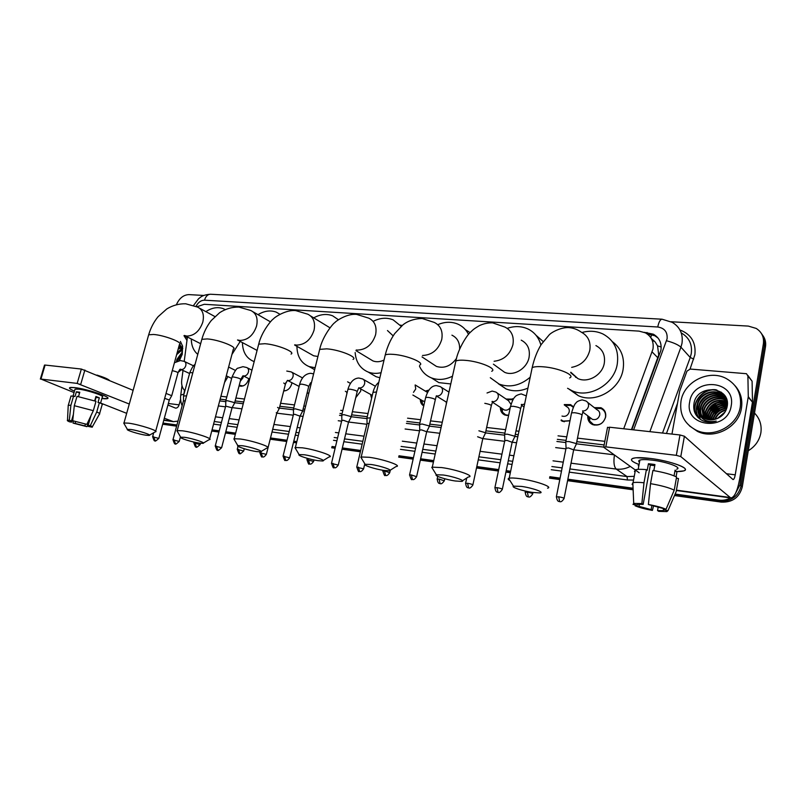 <?xml version="1.0" encoding="UTF-8"?>
<svg xmlns="http://www.w3.org/2000/svg" width="806" height="806" viewBox="0 0 806 806"><rect width="100%" height="100%" fill="white"/><g stroke="black" fill="none" stroke-linecap="round" stroke-linejoin="round"><path stroke-width="1.21" d="M228.007 376.634L224.552 382.477M248.772 378.629L248.591 379.465C246.717 384.522 243.724 386.719 239.614 386.034L239.08 385.812M291.903 382.699L291.671 384.009C290.2 388.432 287.541 390.759 283.692 390.981M308.92 392.814L306.995 393.378M360.897 389.026L360.635 391.263L355.728 397.701M346.862 393.771L346.671 391.978M371.596 398.365L370.548 394.406M423.744 405.912C421.467 404.562 420.319 402.396 420.299 399.423M446.363 403.806L446.242 402.023M508.596 415.503L504.949 415.06C501.846 413.639 500.314 411.09 500.375 407.393M569.963 420.803L562.578 421.347L561.107 420.551M594.324 407.645L600.954 407.715C604.651 409.589 606.213 412.702 605.638 417.065C603.382 423.634 599.06 426.152 592.692 424.631C589.126 422.908 587.493 419.976 587.796 415.856M631.451 429.628L658.734 354.993L657.555 345.865L655.207 342.036L651.258 338.399M623.703 428.772L652.981 349.048C653.968 341.734 651.429 336.324 645.344 332.818L639.057 331.125L204.261 304.295L196.916 306.764M220.149 399.161L226.043 399.867M235.14 400.945L243.724 401.972M279.833 406.274L293.747 407.937M303.106 409.055L304.849 409.257M339.991 413.448L342.066 413.69M351.638 414.838L367.264 416.702M406.849 421.417L419.886 422.969M429.82 424.158L441.537 425.548M485.917 430.837L504.899 433.104M515.276 434.343L518.248 434.696M557.339 439.351L566.074 440.388M576.804 441.668L604.147 444.932M577.509 438.132L604.832 441.325M220.904 396.28L226.808 396.975M235.896 398.033L244.48 399.041M280.589 403.282L294.502 404.914M303.862 406.012L305.605 406.214M340.747 410.345L342.812 410.586M352.383 411.705L368.01 413.538M407.584 418.183L420.621 419.714M430.555 420.883L442.262 422.263M486.643 427.462L505.614 429.689M515.991 430.908L518.963 431.26M558.034 435.845L566.769 436.872M183.012 370.438L181.723 380.2C181.219 384.754 182.287 388.25 184.927 390.709M187.425 336.999L184.211 361.37M564.311 404.562L570.567 404.622L573.519 406.829L570.567 404.622M506.027 399.03L513.341 399.131M425.296 391.112L428.893 390.064M730.599 497.917C726.881 499.922 722.952 500.657 718.821 500.123L720.06 501.12L674.793 494.824L720.06 501.12C731.173 501.574 738.195 496.526 741.097 485.978C738.195 496.526 731.173 501.574 720.06 501.12L721.279 502.098L674.481 495.569M633.113 489.03L567.726 479.933L633.113 489.03M559.948 478.855L549.692 477.424L559.948 478.855M510.49 471.973L506.067 471.359L510.49 471.973M498.551 470.321L476.658 467.268L498.551 470.321M433.598 461.284L420.47 459.46L433.598 461.284M413.287 458.463L398.829 456.448L413.287 458.463M360.534 451.128L342.197 448.579L360.534 451.128M335.276 447.612L331.87 447.139L335.276 447.612M296.679 442.242L293.636 441.819L296.679 442.242M286.865 440.882L270.353 438.585L286.865 440.882M235.483 433.739L225.63 432.369L235.483 433.739M219.061 431.452L211.897 430.454L219.061 431.452M176.786 425.578L162.852 423.634L176.786 425.578M671.197 321.755L748.321 326.087L756.199 328.425C761.801 332.032 764.189 337.16 763.383 343.819L764.441 345.311L741.097 485.978L764.441 345.311C765.096 340.908 764.108 337.009 761.479 333.593C764.108 337.009 765.096 340.908 764.441 345.311L765.488 346.792L742.255 487.015C739.364 497.524 732.372 502.551 721.279 502.098M762.536 335.105C765.156 338.51 766.143 342.409 765.488 346.792M633.143 489.806L567.585 480.668M559.807 479.58L549.551 478.149M510.349 472.689L505.926 472.074M498.4 471.026L476.507 467.974M433.447 461.969L420.319 460.135M413.135 459.138L398.678 457.123M360.373 451.773L342.046 449.224M335.125 448.257L331.709 447.783M296.527 442.877L293.475 442.454M286.714 441.507L270.191 439.199M235.332 434.343L225.479 432.973M218.91 432.056L211.736 431.049M176.625 426.162L162.691 424.218M631.833 429.669L660.92 350.278C661.887 343.054 659.368 337.704 653.364 334.208L644.266 332.324M647.168 333.926L654.774 335.719L657.988 337.976M763.383 343.819L739.928 484.93L734.74 494.834M176.423 304.678C179.305 298.21 183.476 294.855 188.936 294.613L203.777 295.449M718.821 500.123L675.126 494.068M633.073 488.235L567.877 479.197M560.099 478.119L549.843 476.699M510.641 471.258L506.218 470.644M498.702 469.606L476.809 466.573M433.749 460.599L420.621 458.775M413.438 457.778L398.99 455.773M360.685 450.463L342.359 447.924M335.437 446.967L332.022 446.494M296.84 441.617L293.787 441.194M287.027 440.247L270.504 437.96M235.644 433.124L225.791 431.764M219.222 430.847L212.059 429.86M176.937 424.984L163.003 423.059M179.073 345.784L180.232 345.008M219.685 400.914L225.781 401.64M234.677 402.718L243.261 403.746M279.38 408.088L293.485 409.791M302.653 410.889L304.396 411.1M339.538 415.332L341.804 415.604M351.184 416.732L367.002 418.626M406.395 423.372L419.624 424.964M429.376 426.132L441.094 427.543M484.809 403.322C489.544 404.219 491.68 405.126 491.227 406.023L485.484 432.893L504.637 435.19M514.883 436.419L517.815 436.771M556.906 441.476L565.812 442.544M576.512 443.834L603.563 447.088M650.049 458.413C667.64 460.448 687.639 467.057 685.201 469.938C684.475 471.036 681.725 471.57 676.929 471.55L683.669 470.906C692.011 468.86 670.501 460.75 650.049 458.413L636.226 457.758C629.043 458.695 629.99 460.951 639.067 464.528C631.733 461.717 629.708 459.642 632.992 458.312C636.105 457.405 641.788 457.435 650.049 458.413M671.962 434.081L679.71 391.051L686.964 371.133L690.198 369.057L746.487 373.712L747.897 375.969L748.28 396.663L752.461 402.164L739.686 478.895C737.399 491.186 734.417 497.534 730.77 497.947L680.788 456.589L676.335 455.34L679.972 434.968L684.405 436.227L733.027 479.58C733.923 479.479 734.669 477.898 735.243 474.835L748.28 396.663M747.807 375.354L752.089 381.198L752.492 401.66M607.452 427.684L609.588 427.22L605.82 446.867L676.335 455.34M605.82 446.867L603.765 447.31L639.198 472.79M609.588 427.22L679.972 434.968M648.387 504.506L666.038 509.271C662.048 507.518 656.165 505.926 648.387 504.506L650.523 483.65L652.92 470.482C663.58 472.276 671.469 474.452 676.577 477.031L674.239 490.149L666.038 509.271M664.184 508.999L663.217 510.631L657.545 510.561L658.129 507.337M654.754 465.656L650.331 465.163L643.158 504.405L637.677 504.355L636.921 504.999L632.992 504.425L633.718 503.438L641.858 503.559L643.158 504.405M634.453 471.53L635.471 469.767C637.526 469.193 641.163 469.152 646.402 469.636L647.248 470.261L648.437 463.732L651.601 464.075L654.946 464.548L653.847 470.623M639.501 462.211C638.352 461.264 638.483 460.548 639.893 460.075C642.17 459.42 646.311 459.45 652.316 460.155C667.086 461.858 682.642 467.712 676.627 469.203M638.785 466.049L638.211 465.455L638.886 465.546M663.993 510.027L668.023 510.611L676.184 491.589L678.501 478.522L676.365 478.24M678.501 478.522L678.289 479.731M676.184 491.589L675.619 492.919M632.075 484.386L633.063 482.734C635.108 482.22 638.755 482.23 643.994 482.764L641.858 503.559M646.402 469.636L643.994 482.764M668.023 510.611L666.905 511.598L658.774 511.367L657.545 510.561M651.832 505.775L651.137 509.614L652.376 510.42L653.515 506.148M652.376 510.42C644.85 509.029 639.098 507.488 635.098 505.775L639.017 506.349L639.41 504.203M635.047 504.727L635.098 505.775M651.137 509.614L639.017 506.349M676.093 476.769L677 471.671L675.075 470.15L674.058 475.842M650.523 483.65C661.202 485.484 669.111 487.66 674.239 490.149M648.437 463.732L650.331 465.163M674.854 471.399L677 471.671M754.507 413.065C759.806 418.566 761.922 425.165 760.864 432.842C759.413 440.499 755.212 446.474 748.26 450.766M680.999 401.146C683.77 381.802 709.018 368.936 726.307 378.568C737.077 384.794 741.742 394.174 740.301 406.718C737.732 425.89 713.199 438.716 696.223 430.213C684.415 423.966 679.347 414.284 680.999 401.146M735.022 385.701C740.573 392.008 742.719 399.454 741.47 408.027C738.911 427.15 714.459 439.915 697.522 431.432L689.553 425.931M702.55 420.661C706.922 422.505 711.497 422.646 716.252 421.075C707.265 422.777 701.25 419.855 698.228 412.309L704.565 418.505C708.998 420.45 713.542 420.329 718.176 418.133C722.982 415.664 725.964 411.896 727.113 406.829C731.455 386.195 697.089 383.565 694.037 403.232C692.767 411.05 695.598 416.853 702.55 420.661M731.193 405.861C727.556 432.076 683.901 427.311 689.684 401.962C692.999 376.533 736.372 379.948 731.193 405.861M725.088 397.64L722.055 395.555C713.209 390.709 700.847 396.965 699.276 406.305C698.56 410.163 699.407 413.659 701.814 416.793M724.916 397.418L721.682 395.142C712.826 390.285 700.454 396.552 698.883 405.902C698.147 409.871 699.054 413.448 701.603 416.611M725.712 398.567L723.556 397.207C714.731 392.371 702.419 398.587 700.867 407.896C700.213 411.312 700.837 414.496 702.741 417.468M725.561 398.325L723.183 396.794C714.358 391.958 702.026 398.184 700.464 407.504C699.799 411.02 700.474 414.294 702.5 417.307M726.256 399.544L725.037 398.839C716.252 394.023 703.981 400.209 702.439 409.478L703.729 418.072M726.125 399.292L724.665 398.436C715.869 393.61 703.588 399.806 702.046 409.085L703.477 417.931M726.73 400.582L726.508 400.461C717.753 395.655 705.532 401.811 703.991 411.05L704.787 418.606M726.619 400.31L726.146 400.058C717.38 395.242 705.139 401.408 703.608 410.657L704.515 418.485M727.113 401.67C716.302 398.859 709.109 402.506 705.532 412.601L705.915 419.06M727.022 401.388C716.111 398.365 708.827 401.972 705.149 412.219L705.633 418.949M727.355 402.799C717.018 400.864 710.247 404.642 707.063 414.153L707.134 419.422M727.334 402.516C716.856 400.35 709.975 404.098 706.691 413.77L706.822 419.342M727.405 403.987C717.662 402.929 711.386 406.829 708.585 415.684L708.444 419.694M708.776 421.417L708.948 422.012M727.395 403.685C717.501 402.406 711.104 406.284 708.212 415.302L708.101 419.634M708.484 421.357L708.665 421.921M727.334 405.287C718.297 405.035 712.554 409.005 710.096 417.196L709.854 419.855M727.365 404.955C718.146 404.511 712.262 408.461 709.723 416.823L709.492 419.825M727.133 406.728C718.912 407.211 713.733 411.201 711.587 418.707L711.416 419.876M727.203 406.355C718.761 406.657 713.431 410.657 711.214 418.334L711.013 419.886M727.103 400.995L720.544 393.892C711.668 389.026 699.265 395.313 697.684 404.693C696.908 409.015 698.006 412.803 700.958 416.047M727.324 402.396C726.146 398.305 723.768 395.333 720.161 393.469C711.275 388.613 698.862 394.9 697.281 404.29L698.228 412.309M726.609 399.262L725.289 397.832M726.69 399.444L725.118 397.61M726.579 399.292L725.934 398.738M726.408 399.071L725.783 398.507M726.73 408.34C719.698 409.408 715.174 413.206 713.179 419.714M726.861 407.917C719.355 408.904 714.64 412.853 712.716 419.775M726.015 410.224C720.967 411.523 717.37 414.546 715.244 419.271M726.236 409.72C720.665 410.979 716.816 414.224 714.69 419.422M724.594 412.702L718.045 418.193M725.068 411.977L717.219 418.576M726.931 407.635L724.372 408.279M713.149 418.113L712.494 419.805M727.274 405.861L723.093 406.698M711.617 416.752L710.59 419.886M710.308 421.619L710.257 422.163M727.395 404.249L721.793 405.106M710.086 415.382L708.867 419.755M727.072 402.708L720.483 403.504M708.534 413.992L707.245 419.452M707.235 421.054L707.305 421.921M725.692 401.136L719.164 401.882M706.963 412.591L705.713 418.374M705.814 420.641L705.985 421.76M723.456 394.043L719.456 393.137M718.569 393.056L712.353 393.64M698.993 405.398L697.946 410.889M697.946 411.665L700.273 419.352M721.229 392.149L710.952 391.948M697.361 403.917C695.568 409.045 696.162 413.911 699.165 418.515M715.839 389.741C700.857 387.958 688.878 406.093 697.684 417.115M727.244 406.073L725.188 406.385M720.171 408.168L713.33 414.203M711.164 418.636L710.821 419.886M710.509 421.639L710.459 422.153M727.395 404.441L723.869 404.814M718.972 406.506L711.708 412.914M709.643 417.246L709.068 419.785M727.365 402.909L722.539 403.232M717.753 404.834L710.086 411.594M708.111 415.836L707.446 419.503M707.426 421.135L707.487 422.022M726.367 401.368L721.189 401.64M716.504 403.161L708.454 410.264M706.58 414.415L705.895 418.989M706.006 420.893L706.147 421.8M723.647 394.255L719.99 393.378M719.234 393.298L714.277 393.479M710.015 394.678C705.784 396.431 702.51 399.323 700.213 403.343M698.701 407.131L698.137 411.503M698.157 412.148L700.404 419.442M716.947 390.054C701.613 387.464 688.818 406.103 697.936 417.377M521.462 486.411L513.482 486.149C510.762 487.106 522.782 491.045 532.534 492.416L539.728 492.909C545.38 492.537 532.554 487.932 521.462 486.411M509.976 480.608C508.183 479.63 507.72 478.905 508.606 478.432L509.19 478.23C511.145 477.807 514.802 477.958 520.172 478.704C535.446 480.749 553.692 487.106 547.546 488.154M570.799 372.211L577.811 378.538C587.796 383.414 602.354 375.122 604.278 363.294C605.427 355.154 602.636 349.25 595.926 345.583M581.952 332.495C589.458 330.45 596.5 330.964 603.09 334.057C614.434 340.354 619.149 350.439 617.235 364.312C613.981 384.623 589.055 398.869 571.968 390.698L567.575 388.291M612.389 341.684C621.305 348.394 624.862 357.723 623.058 369.672C619.864 389.741 595.211 403.766 578.275 395.645L569.55 389.51M575.635 377.359L575.655 376.775M443.179 474.996L436.348 474.784C433.809 475.701 446.091 479.701 455.309 480.991L461.475 481.414C466.745 481.071 453.597 476.427 443.179 474.996M432.963 469.263L431.774 467.349L432.288 467.168L441.688 467.571C456.075 469.485 474.714 475.913 468.971 476.9M499.559 368.644L504.556 372.271C513.744 376.573 527.064 368.564 529.058 357.37C530.288 349.32 527.678 343.578 521.22 340.162M507.216 328.364C514.47 325.866 521.321 326.037 527.769 328.888C534.459 332.122 538.831 337.502 540.876 345.039M535.97 335.215L543.194 341.553M530.197 377.208C520.192 385.621 509.845 387.908 499.136 384.079L490.31 377.732M527.93 388.099C520.313 391.384 513.029 391.656 506.087 388.935L498.35 383.737M370.992 464.478L365.108 464.296C362.74 465.163 375.264 469.223 383.978 470.432L389.298 470.805C394.215 470.492 380.785 465.818 370.992 464.478M361.803 458.805L361.219 456.962L369.329 457.304C382.88 459.108 401.902 465.586 396.532 466.503M459.632 349.27C459.863 342.5 457.294 337.805 451.924 335.165M437.799 324.667C444.872 321.665 451.602 321.503 457.969 324.163C462.604 326.259 466.11 329.654 468.508 334.359M465.364 329.634L470.089 332.616M432.429 363.768L436.449 366.418C444.177 368.755 450.876 366.065 456.559 358.338M452.498 376.2C445.144 379.838 438.101 380.392 431.371 377.873C425.9 375.616 421.931 371.707 419.483 366.146M450.776 383.938L438.857 382.628L432.187 378.387M304.205 454.745L299.107 454.594C296.9 455.41 309.655 459.511 317.896 460.659L322.511 460.982C327.105 460.689 313.423 456.005 304.205 454.745M295.873 449.123L295.369 447.511L302.401 447.814C315.176 449.506 334.54 456.025 329.523 456.881M393.177 335.86L387.474 330.551M373.4 321.221C380.281 317.806 386.85 317.342 393.106 319.831L401.176 326.309M400.753 325.06L401.962 325.624M369.712 358.962L372.966 360.937C376.473 362.237 380.17 361.934 384.039 360.04M381.067 372.694C376.473 373.772 372.171 373.551 368.171 372.05C360.252 368.634 355.92 362.126 355.154 352.524M379.878 377.742L376.11 376.714L370.72 373.551M242.243 445.718L237.8 445.587C235.735 446.363 248.691 450.494 256.499 451.572L260.529 451.854C264.821 451.592 250.918 446.897 242.243 445.718M234.617 440.157L234.183 438.746L240.309 439.008C252.379 440.6 272.035 447.149 267.34 447.945M330.007 327.83L310.663 315.982M313.715 317.856C320.314 314.209 326.621 313.524 332.656 315.821L338.48 319.781M311.005 354.297L313.665 355.799L317.927 356.474M315.146 367.717L309.101 366.589C301.152 363.163 297.092 356.413 296.93 346.328M314.622 369.813L313.02 368.745M184.584 437.315L180.695 437.205C178.771 437.93 191.919 442.091 199.314 443.109L202.84 443.36C206.87 443.119 192.765 438.424 184.584 437.315M177.562 431.815L177.199 430.585L182.559 430.817C193.954 432.318 213.892 438.877 209.479 439.623M258.001 314.662C264.328 310.844 270.373 309.988 276.166 312.103L279.974 314.29M255.955 349.814L257.064 350.499M254.192 361.592L253.789 361.461C246.455 358.378 242.666 352.091 242.425 342.6M130.814 429.487L127.388 429.376C125.595 430.072 138.904 434.243 145.906 435.21L149.019 435.431C152.808 435.21 138.531 430.525 130.814 429.487M124.305 424.047L123.983 422.979L128.708 423.18C139.478 424.591 159.648 431.16 155.508 431.845M205.852 311.62C211.918 307.68 217.711 306.693 223.252 308.648L225.206 309.585M197.772 354.358C193.551 350.832 191.385 345.693 191.294 338.963M240.208 341.412L231.937 354.459M588.723 416.561L589.569 420.934L593.347 424.399C599.321 425.83 603.362 423.472 605.477 417.317C606.021 413.236 604.56 410.314 601.085 408.551L595.241 408.36M590.586 417.971L592.39 419.342C595.987 420.208 598.435 418.788 599.714 415.08C600.047 412.612 599.16 410.848 597.055 409.791L587.675 402.416M576.29 444.297L576.209 443.562L569.036 441.577L565.832 441.587L565.792 442.232M564.109 498.279L573.66 449.869L568.421 447.924L566.014 448.327M74.908 387.626C86.232 388.865 109.304 396.351 107.833 398.235C107.571 398.859 105.677 398.95 102.13 398.517L107.42 398.577C112.246 397.439 87.35 388.996 74.908 387.626L70.837 387.414C68.208 387.736 69.417 388.986 74.474 391.132C70.243 389.348 68.701 388.17 69.85 387.595L74.908 387.626M177.985 421.125L173.391 421.649L164.323 418.233M129.282 404.028L77.174 383.404L81.356 369.047L133.121 390.326M44.481 365.178L45.116 365.058L40.945 379.062L77.174 383.404M40.945 379.062L74.051 392.572M126.683 413.337L100.589 403.04M45.116 365.058L81.356 369.047M167.94 405.005L175.527 408.118C177.169 408.179 178.358 407.09 179.083 404.854L180.584 399.333M72.711 420.732L86.857 424.369L72.711 420.732L74.303 405.7L77.013 396.34L95.995 401.307L93.325 410.657L86.857 424.369M95.158 401.015L95.733 397.207M90.967 415.654L88.197 425.326L89.355 426.374L88.227 426.414L88.499 425.467M95.309 398.668L95.823 398.708M70.807 396.643L70.999 395.998L75.029 396.451L76.379 391.797L79.784 392.23L78.514 396.602M74.877 389.731L75.049 389.137L78.736 389.157C87.743 390.154 105.757 396.26 102.291 397.096L100.549 403.191M88.197 425.326L90.302 425.639L96.74 411.967L99.4 402.647L98.01 402.466L99.34 397.832L95.934 396.471L94.685 400.854M99.4 402.647C102.05 403.846 102.936 404.622 102.06 404.985L99.612 413.579M96.74 411.967C99.4 413.125 100.297 413.871 99.44 414.203M68.198 405.992L68.288 405.297L70.898 405.247L69.316 420.238L71.472 421.024L73.366 414.486M73.618 395.897L70.898 405.247M90.302 425.639C92.247 426.475 92.851 426.989 92.136 427.18L88.227 426.414M85.355 424.158L84.852 425.911L86.947 426.676L89.023 422.455M86.947 426.676L73.044 423.1L75.099 423.402L75.603 421.669M73.286 420.944L73.044 423.1M73.084 417.145L71.643 422.143L69.578 421.84C67.623 421.024 66.938 420.5 67.502 420.269L69.316 420.238M84.852 425.911L75.099 423.402M71.643 422.143L70.404 421.064L71.472 421.024M96.962 375.082C103.611 377.127 107.742 378.87 109.364 380.311M79.048 384.089L80.731 384.331M74.303 405.7L93.325 410.657M76.379 391.797L79.542 393.046M96.186 397.429L99.34 397.832M178.801 346.771L179.325 346.298M183.99 335.699L186.972 340.424M185.189 335.87L187.284 338.036M179.164 360.655L181.834 355.275L182.126 349.058L179.597 344.343M180.393 341.422L182.619 346.167L182.257 354.308L179.365 360.635M182.287 352.847L177.27 361.148M182.347 351.93L176.947 359.365L176.443 361.501M178.589 347.537L181.159 346.348L178.922 346.348M180.947 346.076L179.033 345.925M181.763 347.739L178.176 349.069M181.612 347.326L178.408 348.222M182.247 349.784L176.655 354.62M182.156 349.2L177.179 352.696M181.441 369.702L178.116 372.382M182.015 348.555L177.209 352.585M182.811 348.504L182.166 348.837M182.085 348.877L180.212 350.136M181.29 346.59L178.458 348.011M180.03 344.787L179.305 344.948M573.298 407.302L570.729 405.448L564.915 405.378M562.004 416.067L562.125 416.118C565.59 416.924 567.958 415.523 569.217 411.886C569.56 409.438 568.704 407.695 566.638 406.667L564.25 404.884M561.238 419.896L563.243 421.125L569.983 420.712M514.742 436.912L514.54 436.157L507.508 434.212L504.657 434.233L504.616 434.807M502.36 489.141L512.132 442.293L506.903 440.368L504.768 440.731M513.019 399.675L506.984 399.675M511.024 404.411L508.485 400.703L497.181 393.006M485.373 433.386L485.111 432.62L478.895 430.807M472.91 484.779L482.784 438.676L477.615 436.761M501.342 408.027L502.43 412.158L505.634 414.848L508.636 415.302M502.884 409.045L504.234 409.932C506.672 410.647 508.697 409.811 510.299 407.433M429.266 426.646L428.873 425.86L422.052 423.996L419.614 424.5M416.652 476.457L426.696 431.764L421.478 429.87L419.674 430.172M426.394 391.776L428.218 391.021L426.273 391.696M427.462 392.411L415.181 384.946M421.286 400.008L422.515 403.947L423.875 405.337M422.455 400.703L424.732 401.539M370.428 417.861L366.992 418.123M369.118 423.442L367.012 423.654M351.063 417.246L350.499 416.44L343.87 414.637L341.804 415.07M338.308 464.861L348.524 422.132L343.326 420.269L341.794 420.531M371.536 394.95L371.909 397.036M300.094 415.956L302.482 411.433L301.857 410.597L295.349 408.833L293.485 409.226M289.697 457.667L300.003 416.158L294.825 414.314L293.444 414.546M279.249 408.612L277.586 407.403M266.403 454.211L276.74 413.287L276.246 412.712M307.036 393.227L308.557 392.975M283.762 390.719L286.15 390.578M285.636 383.404L286.029 382.376M234.536 403.242L233.72 402.406L227.393 400.713L225.791 401.035M221.66 447.582L232.057 407.776L225.7 406.153M240.269 381.278L243.039 377.762L243.17 375.858M239.231 385.258L243.08 385.943M186.559 395.897L183.556 395.937M185.219 400.864L183.446 400.935M169.351 399.897L171.718 395.696L166.026 393.429M158.853 438.273L169.29 400.038L164.686 398.335M657.968 357.914L652.165 351.97M650.785 337.623L651.55 334.49M657.555 345.865L661.192 347.013M604.772 441.678L604.208 441.265M654.381 341.14L652.447 341.009M742.255 487.015L739.928 484.93M648.457 334.006L647.017 332.485M633.627 429.86L667.096 338.812C667.63 332.001 664.517 328.072 657.746 326.994L204.502 300.185C200.976 300.255 198.155 302.31 196.019 306.351M657.746 326.994C658.794 321.997 660.235 319.398 662.069 319.206L672.244 322.35C679.972 326.994 683.216 333.986 681.987 343.326L680.929 347.174L690.228 357.491L691.246 353.723C692.445 344.585 689.241 337.724 681.644 333.14M679.952 329.966C691.195 334.289 696.172 342.57 694.863 354.811L690.057 369.047M677.493 403.343L666.461 433.477M633.556 480.064L627.451 479.993L569.268 472.145M561.49 471.087L551.244 469.707M512.062 464.417L507.649 463.823M500.133 462.805L478.25 459.853M435.2 454.04L422.092 452.267M414.899 451.3L400.461 449.345M362.166 444.177L343.84 441.708M336.928 440.771L333.513 440.308M298.331 435.562L295.288 435.149M288.528 434.233L272.005 432.006M237.155 427.301L227.302 425.971M220.733 425.084L213.57 424.117M630.302 466.392C625.768 468.77 621.073 469.666 616.217 469.072L627.048 476.568L634.251 476.336M666.562 340.747C673.433 342.61 678.219 344.746 680.929 347.174L649.858 431.653M662.532 433.044L690.228 357.491L693.714 359.053M614.444 454.997C613.406 462.08 613.991 466.775 616.217 469.072L571.031 463.178M563.263 462.17L553.027 460.831M513.875 455.733L509.452 455.158M501.947 454.171L480.074 451.32M437.054 445.718L423.946 444.005M416.762 443.068L402.325 441.184M364.05 436.197L345.734 433.809M338.812 432.903L335.407 432.459M300.235 427.875L297.192 427.482M290.432 426.596L273.919 424.45M239.07 419.906L229.226 418.616M222.658 417.76L215.494 416.833M214.255 421.518L221.418 422.475M227.987 423.351L237.841 424.661M272.69 429.306L289.203 431.512M295.973 432.409L299.016 432.822M334.188 437.507L337.603 437.96M344.515 438.887L362.841 441.325M401.126 446.433L415.564 448.358M422.747 449.315L435.865 451.068M478.905 456.811L500.778 459.722M508.294 460.73L512.707 461.314M551.878 466.543L562.125 467.903M569.902 468.941L627.048 476.568L627.451 479.993M184.463 390.275L183.929 394.376M218.355 405.942L225.519 406.829M234.506 403.252L232.128 407.614L241.941 408.854M276.851 413.166L293.273 415.191M300.124 416.037L303.076 416.4M338.238 420.742L341.643 421.165M348.655 422.032L366.861 424.278M405.106 429.004L419.533 430.787M426.827 431.684L439.814 433.285M482.915 438.605L504.647 441.295M512.263 442.232L516.565 442.766M555.677 447.592L565.913 448.851M573.761 449.829L614.202 454.816M180.645 395.978L180.766 395.071L183.97 394.063M193.601 305.383L198.518 298.804C200.402 297.474 201.943 294.855 210.578 294.24C207.757 294.311 205.732 296.296 204.502 300.185M676.436 490.149L729.722 497.433M726.337 473.716L735.243 474.835M752.461 402.164L748.24 397.167M684.405 436.227L680.788 456.589M752.089 381.198L747.897 375.969M571.676 367.355C581.186 365.481 587.231 359.798 589.791 350.308C591 341.935 588.168 335.89 581.317 332.173C577.479 329.442 573.268 327.911 568.683 327.589C560.885 327.236 551.647 332.223 549.259 334.802L541.249 344.444C537.169 351.144 534.156 358.861 532.192 367.617L531.628 370.327M569.661 377.913C575.998 375.364 558.377 367.858 543.214 366.801C537.884 366.387 534.217 366.659 532.192 367.617L509.19 478.23M494.108 361.259C503.72 360.131 509.997 354.61 512.918 344.706C514.218 336.434 511.578 330.571 504.999 327.105L492.617 322.853C488.073 322.702 483.65 323.629 479.348 325.654C472.769 329.503 473.001 329.966 470.724 331.971C467.5 334.339 457.989 348.817 455.864 361.048L455.34 363.395M491.7 371.274C497.645 368.886 479.63 361.33 465.334 360.342C460.73 359.98 457.576 360.211 455.864 361.048L432.288 467.168M422.495 355.476C432.056 355.063 438.464 349.754 441.728 339.528C443.109 331.377 440.65 325.684 434.363 322.46L422.163 318.481C414.405 318.733 407.987 320.848 402.94 324.838L394.688 333.603C390.426 339.739 387.273 346.862 385.238 354.983L384.754 357.008M419.714 365.118C425.286 362.891 406.909 355.295 393.409 354.368C389.409 354.056 386.679 354.257 385.238 354.983L361.219 456.962M356.222 349.985L357.149 350.096C366.156 349.814 372.312 344.686 375.606 334.712C377.057 326.702 374.79 321.181 368.795 318.169L356.746 314.421C347.114 313.222 335.457 321.342 334.772 322.712C333.855 322.612 322.702 335.538 319.69 349.371L319.257 351.114M353.028 359.405C358.257 357.32 339.538 349.703 326.793 348.847L319.69 349.371L295.369 447.511M294.724 344.817L296.517 345.109C304.94 344.817 310.773 339.86 314.038 330.228C315.559 322.37 313.463 317.02 307.761 314.189L295.822 310.632C285.999 309.423 274.131 317.544 273.375 318.975C272.196 319.196 261.658 331.306 258.706 344.162L258.323 345.663M291.067 354.076C295.983 352.131 276.962 344.515 264.912 343.709L258.706 344.162L234.183 438.746M237.548 339.961L239.896 340.454C247.785 340.152 253.346 335.346 256.57 326.047C258.142 318.34 256.217 313.151 250.787 310.501L238.949 307.096C232.168 306.935 225.751 308.789 219.685 312.657L211.303 320.486C207.031 325.876 203.878 332.153 201.832 339.326L201.48 340.616M209.691 438.817L233.347 349.099C237.971 347.285 218.678 339.679 207.273 338.923L201.832 339.326L177.199 430.585M184.272 335.457L186.911 336.092C194.317 335.78 199.616 331.125 202.8 322.128C204.412 314.582 202.649 309.554 197.49 307.056L185.743 303.791C179.123 303.61 172.827 305.313 166.852 308.9L158.077 316.718C153.835 321.896 150.692 327.921 148.667 334.812L148.354 335.921M155.689 431.16L179.436 344.444C183.798 342.741 164.263 335.165 153.472 334.46L148.667 334.812L123.983 422.979M558.729 496.788L559.656 501.644C559.606 501.08 560.724 503.619 564.049 498.592C564.351 498.098 562.578 497.504 558.729 496.788L556.352 496.98M559.656 501.644L559.021 501.493C559.414 501.05 557.339 502.833 556.412 496.657L566.094 447.914M583 411.07C585.871 410.768 587.705 409.186 588.501 406.325C588.843 403.806 587.947 402.013 585.811 400.945L582.184 399.877C578.678 400.663 576.572 401.741 575.877 403.101C574.799 403.735 573.358 406.99 571.555 412.843L571.424 413.498M576.401 443.713L581.952 415.574C582.446 414.526 580.048 413.579 574.759 412.732L571.555 412.843L565.832 441.587M163.82 420.067L171.416 421.105M168.343 403.504L179.083 404.854M84.882 369.994L80.721 384.341M179.476 345.18L180.05 344.807M527.366 492.134L528.363 496.929C528.313 496.375 529.401 498.874 532.685 493.937C532.947 493.443 531.174 492.849 527.366 492.134L525.129 492.325M528.363 496.929L527.728 496.778C528.121 496.345 526.076 498.088 525.19 492.023L525.381 491.066M496.99 487.63L498.048 492.365C498.007 491.731 498.813 494.431 502.299 489.423C502.511 488.93 500.748 488.335 496.99 487.63L494.884 487.811M498.048 492.365L497.433 492.214C497.796 491.791 495.781 493.494 494.934 487.529L504.848 440.358M526.308 395.907L521.25 393.912C517.593 394.739 515.387 395.887 514.631 397.358C513.533 398.144 512.153 401.156 510.51 406.405L510.389 406.99M514.853 436.389L520.535 409.105C520.908 408.078 518.51 407.141 513.362 406.305L510.51 406.405L504.657 434.233M521.734 404.763L524.615 404.048M467.551 483.268L468.659 487.942C468.618 487.328 469.435 489.947 472.85 485.051C473.021 484.557 471.258 483.973 467.551 483.268L465.556 483.439M466.724 478.018L465.616 483.167C466.412 489.051 468.407 487.368 468.044 487.791L468.699 487.942M492.506 401.741L492.798 401.771C495.559 401.6 497.373 400.088 498.229 397.227C498.612 394.759 497.786 393.036 495.781 392.048L492.154 391.071L487.036 392.985M439.008 479.036L440.167 483.65C440.147 483.016 440.822 485.665 444.297 480.809L439.008 479.036L437.124 479.197M437.739 476.366L437.174 478.945C437.97 484.769 439.945 483.086 439.552 483.499L440.207 483.65M411.312 474.935L412.521 479.489C412.44 478.925 413.337 481.373 416.601 476.699L411.312 474.935L409.529 475.087M419.745 429.87L409.579 474.845C410.929 479.006 411.705 480.507 411.916 479.328L412.561 479.489M437.245 396.018C439.854 395.847 441.587 394.376 442.444 391.605C442.837 389.167 442.071 387.495 440.136 386.568L436.509 385.621C431.754 385.57 428.137 389.51 425.659 397.449L425.548 397.942M429.356 426.203L435.21 400.129C435.401 399.111 433.024 398.194 428.067 397.368L425.659 397.449L419.654 424.006M384.432 470.946L385.691 475.439C385.6 474.915 386.537 477.263 389.721 472.709L384.432 470.946L382.749 471.087M382.931 470.271L382.8 470.865C384.109 474.966 384.875 476.447 385.087 475.288L385.721 475.449M413.488 392.341L415.755 388.905L415.13 385.187M358.338 467.077L359.627 471.52C359.547 470.996 360.463 473.313 363.617 468.83L356.736 467.218M367.073 423.372L356.786 466.996C358.076 471.047 358.821 472.497 359.033 471.369L359.667 471.52M376.513 392.008L373.017 392.351M332.979 463.319L334.319 467.702C334.238 467.188 335.135 469.475 338.258 465.062L331.468 463.45M341.794 414.667L341.825 420.279L331.518 463.249C332.787 467.248 333.523 468.679 333.714 467.551L334.359 467.712M358.811 387.837L359.728 387.988C362.136 387.827 363.768 386.406 364.614 383.757C365.027 381.379 364.332 379.767 362.529 378.921L358.851 378.024C353.804 378.266 350.177 382.014 347.95 389.258L347.849 389.671M351.154 416.873L357.118 391.897C357.149 390.91 354.781 390.003 349.995 389.187L347.95 389.258L341.835 414.657M308.345 459.672L309.716 464.004C309.645 463.48 310.461 465.767 313.615 461.405L306.915 459.793M307.267 458.332L306.955 459.601C308.214 463.551 308.94 464.971 309.121 463.843L309.766 464.004M284.397 456.125L285.808 460.397C285.737 459.883 286.533 462.14 289.656 457.838L283.037 456.236M293.495 414.304L283.077 456.055C284.317 459.954 285.022 461.344 285.203 460.246L285.848 460.407M302.603 411.08L308.638 386.789C308.567 385.812 306.199 384.925 301.525 384.109L299.59 384.543M310.532 382.8L311.307 383.203M261.104 452.67L262.544 456.891C262.474 456.387 263.25 458.604 266.353 454.383L259.814 452.771M260.036 451.884L259.854 452.599C262.434 460.417 262 455.229 262.544 456.891L262.585 456.901M287.389 380.392L288.447 380.613C290.674 380.442 292.205 379.082 293.041 376.533C293.485 374.226 292.86 372.684 291.157 371.888L286.775 371.062M279.329 408.299L285.374 384.331L283.752 383.021M238.435 449.315L239.906 453.486C239.573 454.493 240.833 453.667 243.684 451.007L237.216 449.405M238.022 446.252L237.256 449.244C239.785 456.952 239.362 451.844 239.906 453.486L239.956 453.496M216.381 446.04L217.882 450.171C217.539 451.159 218.789 450.342 221.62 447.733L215.212 446.131M225.791 400.733L225.73 405.972L215.252 445.98C217.771 453.607 217.308 448.529 217.882 450.171L217.922 450.171M240.782 379.304L242.969 375.767L244.027 376.019C246.142 375.848 247.613 374.518 248.45 372.04C248.903 369.773 248.319 368.261 246.696 367.516L242.949 366.68L238.133 368.13C236.853 367.959 234.818 370.931 232.037 377.047L231.957 377.359M234.606 402.96L240.702 379.616C240.5 378.669 238.133 377.802 233.619 376.996L232.037 377.047L225.821 400.713M194.901 442.857L196.422 446.937C196.09 447.914 197.329 447.118 200.14 444.539L193.793 442.947M194.024 442.091L193.833 442.796C196.321 450.332 195.858 445.325 196.422 446.937L196.473 446.947M173.985 439.754L175.537 443.794C175.184 444.761 176.403 443.965 179.214 441.426L172.927 439.834M175.537 443.794L175.577 443.794C174.952 442.182 175.446 447.149 172.968 439.703L183.486 400.763L183.556 395.655L189.742 372.886M192.795 372.805L189.823 372.604C192.019 367.516 193.752 364.836 195.022 364.554M153.603 436.731L155.175 440.721C154.823 441.678 156.042 440.902 158.822 438.404L152.596 436.812M153.714 432.741L152.636 436.681C155.084 444.046 154.591 439.139 155.175 440.721L155.215 440.731M180.574 369.309L181.582 369.551C183.546 369.38 184.937 368.1 185.763 365.712C186.226 363.516 185.702 362.065 184.181 361.36L180.383 360.564L174.428 362.75M171.809 395.454L177.935 372.997C178.025 372.332 176.131 371.546 172.262 370.639M600.954 407.715L604.238 410.335M512.475 398.708L513.261 399.252M654.774 335.719L653.364 334.208M181.995 385.721L180.766 395.071C179.909 400.673 182.005 405.67 182.166 405.64M662.069 319.206L210.578 294.24M676.375 490.501L730.77 497.947M607.543 427.261L603.775 446.877M663.217 510.631L663.519 508.898M638.181 469.354L639.893 460.075M633.063 482.734L635.471 469.767M633.718 503.438L632.841 482.794M696.223 430.213L697.522 431.432M513.482 486.149L508.606 478.432M571.968 390.698L578.275 395.645M577.811 378.538L570.688 372.704M436.348 474.784L431.774 467.349M499.136 384.079L506.087 388.935M504.556 372.271L493.403 364.181M462.503 480.749L468.256 477.021M365.108 464.296L360.786 457.123M431.371 377.873L438.857 382.628M436.449 366.418L422.052 356.947M390.185 470.241L395.917 466.614M299.107 454.594L294.996 447.652M368.171 372.05L376.11 376.714M372.966 360.937L355.99 350.64M323.277 460.508L328.979 456.982M237.8 445.587L233.861 438.877M309.101 366.589L314.662 369.642M313.665 355.799L294.633 345.028M261.194 451.451L266.877 448.035M180.695 437.205L176.917 430.696M270.463 321.866L253.185 311.882M257.084 350.419L237.528 339.981M203.414 443.018L209.076 439.693M127.388 429.376L123.741 423.079M214.89 316.567L199.485 308.144M200.654 343.709L184.705 335.628M149.513 435.139L155.145 431.915M582.607 410.859C583.151 410.758 582.97 412.108 582.073 414.909M573.791 449.506L576.219 444.318M593.347 424.399L594.284 425.105M590.083 417.589L589.569 420.934M592.39 419.342L582.798 412.057M566.054 447.935L565.772 441.617M163.749 420.329L173.391 421.649M44.511 365.068L40.35 379.062M73.094 395.867L75.049 389.137M68.288 405.297L70.999 395.998M92.358 426.787L99.37 414.224M67.502 420.269L68.228 405.317M182.126 349.058L182.619 346.167M563.243 421.125L564.2 421.81M532.746 493.635L532.978 492.486M521.28 404.541C522.006 403.866 521.794 405.196 520.656 408.521M512.253 441.97L514.681 436.933M524.011 406.959L521.603 405.307M504.808 440.378L504.606 434.253M507.216 399.836L508.395 399.222M492.003 401.519C492.788 400.864 492.567 402.184 491.348 405.468M482.895 438.373L485.313 433.406M505.634 414.848L506.631 415.493M502.329 408.682L502.43 412.158M504.234 409.932L492.395 402.134M444.358 480.557L444.751 478.754M448.962 392.119L441.305 387.303M436.378 395.766L435.321 399.625M426.797 431.502L429.205 426.666M446.695 402.305L436.59 396.119M419.714 429.88L419.604 424.027M421.911 400.38L422.515 403.947M423.482 401.307L412.874 395.031M389.772 472.477L390.295 470.17M378.79 382.336C376.14 384.412 374.246 387.605 373.118 391.907L367.032 417.679M367.042 423.392L366.992 417.699M363.667 468.618L364.796 463.782M375.374 386.265L363.415 379.425M358.791 387.746L357.219 391.474M348.615 421.911L351.013 417.266M371.929 395.172L372.14 396.048M372.301 395.383L358.801 387.867M350.419 383.384L347.618 381.822M347.225 392.28L345.341 391.263M313.665 461.213L313.967 459.954M310.572 382.759L308.728 386.406M293.525 408.844L299.681 384.17C301.666 377.42 305.303 373.793 310.602 373.299L313.615 373.863M293.475 414.324L293.485 408.864M302.552 377.923L291.863 372.261M287.43 380.372L285.465 383.978M276.821 413.095L279.208 408.632M299.117 386.427L287.541 380.452M243.724 450.856L244.268 448.74M251.966 370.186L247.291 367.818M249.659 379.062L243.019 375.767M235.453 370.438L228.612 367.042M240.379 385.862L241.256 386.286M231.675 378.417L226.305 375.808M200.17 444.398L200.472 443.26M179.244 441.295L180.463 436.792M193.561 365.843L184.655 361.592M180.463 369.309C180.171 368.745 179.355 369.894 178.005 372.735M189.581 373.5L180.544 369.309"/></g></svg>
